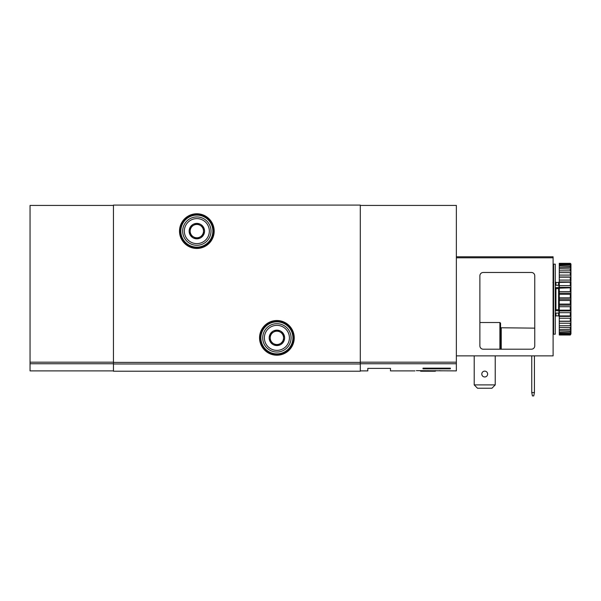 <?xml version="1.0" encoding="UTF-8"?>
<svg xmlns="http://www.w3.org/2000/svg" width="601" height="601" viewBox="0 0 601 601"><rect width="100%" height="100%" fill="white"/><g stroke="black" fill="none" stroke-linecap="round" stroke-linejoin="round"><path stroke-width="0.9" d="M360.292 205.429L456.362 205.429L456.362 370.885L416.335 370.652C414.532 370.952 414.532 370.952 416.335 370.652C414.532 370.952 414.532 370.952 416.335 370.652M439.684 370.652L440.939 370.87M414.983 370.885L390.485 370.885L390.485 368.383L367.797 368.383L367.797 370.885L360.292 370.885M423.006 368.158L423.006 368.856L423.006 368.158L450.359 368.158L450.359 368.856L423.006 368.856M360.292 363.981L360.292 205.099L113.446 205.099L113.446 371.223L360.292 371.223L360.292 363.981L113.446 363.981M113.446 370.885L30.05 370.885L30.05 205.429L113.446 205.429M180.157 231.115A16.678 16.678 0 0 0 205.181 245.561A16.678 16.678 0 0 0 205.181 216.668A16.678 16.678 0 0 0 180.157 231.115A16.678 16.678 0 0 0 205.181 245.561A16.678 16.678 0 0 0 205.181 216.668A16.678 16.678 0 0 0 180.157 231.115M260.218 337.86A16.678 16.678 0 0 0 285.242 352.306A16.678 16.678 0 0 0 285.242 323.413A16.678 16.678 0 0 0 260.218 337.86A16.678 16.678 0 0 0 285.242 352.306A16.678 16.678 0 0 0 285.242 323.413A16.678 16.678 0 0 0 260.218 337.86M435.364 370.652L435.364 371.223L420.655 371.223L420.655 370.652M435.019 370.652L435.019 371.223M428.01 370.652L428.01 371.223M450.359 368.856L450.359 368.158M270.225 334.006L276.896 330.159L283.574 334.006L283.574 341.714L276.896 345.567L270.225 341.714L270.225 334.006A7.7 7.7 0 0 1 283.574 334.006A7.7 7.7 0 0 1 276.896 345.567A7.7 7.7 0 0 1 270.225 334.006L270.225 341.714L276.896 345.567L283.574 341.714L283.574 334.006L280.231 332.083A6.671 6.671 0 0 1 280.231 343.637A6.671 6.671 0 0 1 270.225 337.86A6.671 6.671 0 0 1 273.56 332.083L270.225 334.006M264.387 337.86A12.508 12.508 0 0 1 283.154 327.027A12.508 12.508 0 0 1 283.154 348.693A12.508 12.508 0 0 1 264.387 337.86M262.72 337.86A14.176 14.176 0 0 1 283.988 325.584A14.176 14.176 0 0 1 283.988 350.135A14.176 14.176 0 0 1 262.72 337.86M273.56 332.083A6.671 6.671 0 0 1 280.231 332.083L276.896 330.159L273.56 332.083M190.171 227.261L196.843 223.414L203.514 227.261L203.514 234.968L196.843 238.822L190.171 234.968L190.171 227.261A7.7 7.7 0 0 1 203.514 227.261A7.7 7.7 0 0 1 196.843 238.822A7.7 7.7 0 0 1 190.171 227.261L190.171 234.968L196.843 238.822L203.514 234.968L203.514 227.261L200.178 225.337A6.671 6.671 0 0 1 200.178 236.892A6.671 6.671 0 0 1 190.171 231.115A6.671 6.671 0 0 1 193.507 225.337L190.171 227.261M184.334 231.115A12.508 12.508 0 0 1 203.093 220.282A12.508 12.508 0 0 1 203.093 241.948A12.508 12.508 0 0 1 184.334 231.115M182.666 231.115A14.176 14.176 0 0 1 203.927 218.839A14.176 14.176 0 0 1 203.927 243.39A14.176 14.176 0 0 1 182.666 231.115M193.507 225.337A6.671 6.671 0 0 1 200.178 225.337L196.843 223.414L193.507 225.337M477.487 388.231L474.212 384.895L495.224 384.895L491.949 388.231L477.487 388.231M474.212 384.895L474.212 355.875M495.224 384.895L495.224 355.875M483.219 349.204A3.336 3.336 0 0 1 479.883 345.868L479.883 275.814A3.336 3.336 0 0 1 483.219 272.478L531.419 272.478A3.336 3.336 0 0 1 534.755 275.814L534.755 345.868A3.336 3.336 0 0 1 531.419 349.204L483.219 349.204M456.362 355.875L553.1 355.875L553.1 256.8L456.362 256.8M479.883 322.519L499.897 322.519L500.565 323.165L500.565 349.204M501.234 349.204L501.234 328.138L500.565 327.763L534.755 328.138M487.636 374.055A2.922 2.922 0 0 1 484.722 376.97A2.922 2.922 0 0 1 481.799 374.055A2.922 2.922 0 0 1 484.722 371.133A2.922 2.922 0 0 1 487.636 374.055M534.424 355.875L534.424 392.566L533.756 395.901L532.418 395.901L531.757 392.566L531.757 355.875M531.757 392.566L534.424 392.566M553.604 299.163L553.604 264.139L555.271 264.139L555.271 334.194L553.604 334.194L553.604 299.163M555.271 310.199L555.94 309.718L555.94 288.608L555.271 288.134M555.271 285.25L558.938 285.25L558.938 288.548L555.94 288.608M555.271 310.725L558.938 310.725L558.938 309.785L555.94 309.718M570.281 297.826L570.281 294.265L559.276 294.265L559.276 300.508L570.281 300.508L570.95 299.861L570.95 298.472L570.281 297.826L559.276 297.826M570.281 294.265L570.95 293.739L570.95 292.371L570.281 291.62L559.276 291.62L559.276 288.172L570.95 287.781L570.95 286.482L570.281 285.648L559.276 285.648L559.276 282.41L570.95 282.177L570.281 280.089L559.276 280.089L559.276 277.159L570.281 277.159L570.95 277.084L570.95 276.017L570.281 275.1L559.276 275.1L559.276 272.576L570.95 272.659L570.95 271.765L570.281 270.848L559.276 270.848L559.276 268.805L570.95 269.038L570.95 268.346L570.281 267.46L559.276 267.46L559.276 265.95L570.95 266.341L570.95 265.867L570.281 265.033L559.276 265.033L559.276 264.109L570.281 264.109L570.95 264.635L570.95 263.982L570.281 263.328L559.276 263.328L559.276 264.109M570.281 291.62L570.281 288.172M570.281 285.648L570.281 282.41M570.281 280.089L570.281 277.159M570.281 275.1L570.281 272.576M570.281 270.848L570.281 268.805M570.281 267.46L570.281 265.95M570.281 265.033L570.281 264.109M570.95 333.938L570.281 334.997L559.276 334.997L570.281 334.689L570.95 333.938L559.276 334.224L559.276 333.3L570.281 333.3L570.95 332.466L570.95 331.992L559.276 332.383L559.276 330.873L570.281 330.873L570.95 329.987L570.95 329.288L559.276 329.528L559.276 327.477L570.281 327.477L570.95 326.568L570.95 325.674L559.276 325.757L559.276 323.225L570.281 323.225L570.95 322.316L570.95 321.25L570.281 321.174L559.276 321.174L559.276 318.245L570.281 318.245L570.95 317.358L570.95 316.156L570.281 315.923L559.276 315.923L559.276 312.685L570.281 312.685L570.95 311.851L570.95 310.552L570.281 310.161L559.276 310.161L559.276 306.713L570.281 306.713L570.95 305.962L570.95 304.594L570.281 304.068L559.276 304.068L559.276 300.508M570.281 334.224L570.281 333.3M570.281 332.383L570.281 330.873M570.281 329.528L570.281 327.477M570.281 325.757L570.281 323.225M570.281 321.174L570.281 318.245M570.281 315.923L570.281 312.685M570.281 310.161L570.281 306.713M570.281 304.068L570.281 300.508M570.95 298.472L570.95 293.739M570.95 292.371L570.95 287.781M570.95 286.482L570.95 282.177M570.95 280.975L570.95 277.084M570.95 276.017L570.95 272.659M570.95 271.765L570.95 269.038M570.95 268.346L570.95 266.341M570.95 265.867L570.95 264.635M570.95 333.698L570.95 332.466M570.95 331.992L570.95 329.987M570.95 329.288L570.95 326.568M570.95 325.674L570.95 322.316M570.95 321.25L570.95 317.358M570.95 316.156L570.95 311.851M570.95 310.552L570.95 305.962M570.95 304.594L570.95 299.861M559.276 334.224L559.276 334.689M559.276 332.383L559.276 333.3M559.276 329.528L559.276 330.873M559.276 325.757L559.276 327.477M559.276 321.174L559.276 323.225M559.276 315.923L559.276 318.245M559.276 310.161L559.276 312.685M559.276 304.068L559.276 306.713M559.276 291.62L559.276 294.265M559.276 285.648L559.276 288.172M559.276 280.089L559.276 282.41M559.276 275.1L559.276 277.159M559.276 270.848L559.276 272.576M559.276 267.46L559.276 268.805M559.276 265.033L559.276 265.95M570.95 264.395L570.281 263.644L559.276 263.644M570.281 263.644L570.95 263.982M570.95 299.163L559.276 299.163M570.95 305.158L559.276 305.158M570.95 310.965L559.276 310.965M570.95 316.411L559.276 316.411M570.95 321.34L559.276 321.34M570.95 276.993L559.276 276.993M570.95 281.922L559.276 281.922M570.95 287.368L559.276 287.368M570.95 293.175L559.276 293.175M555.271 287.609L558.938 287.609M558.938 310.725L558.938 313.083L555.271 313.083M553.1 268.978L553.604 268.978M553.1 267.31L553.604 267.31M553.1 326.726L553.604 326.613M553.1 328.266L553.604 328.154M553.604 329.04L553.1 328.927M456.362 363.763L360.292 363.763M259.549 337.86A17.346 17.346 0 0 0 285.573 352.885A17.346 17.346 0 0 0 285.573 322.842A17.346 17.346 0 0 0 259.549 337.86M179.496 231.115A17.346 17.346 0 0 0 205.512 246.14A17.346 17.346 0 0 0 205.512 216.09A17.346 17.346 0 0 0 179.496 231.115M360.292 362.403L113.446 362.403M456.362 362.185L360.292 362.185M30.05 362.185L113.446 362.185M30.05 363.763L113.446 363.763M180.826 231.115A16.009 16.009 0 0 0 204.843 244.983A16.009 16.009 0 0 0 204.843 217.246A16.009 16.009 0 0 0 180.826 231.115M260.887 337.86A16.009 16.009 0 0 0 284.904 351.728A16.009 16.009 0 0 0 284.904 323.992A16.009 16.009 0 0 0 260.887 337.86M553.1 257.799L456.362 257.799M499.897 322.519L499.897 349.204M558.607 313.083L558.607 315.848L555.94 315.848L555.94 313.083M558.607 309.718L558.607 288.608M555.94 285.25L555.94 282.485L555.271 281.816M558.607 285.25L558.607 282.485L555.94 282.485M555.94 315.848L555.271 316.509M552.935 282.485L553.604 281.816M552.935 315.848L553.604 316.509M558.607 315.848L559.276 316.509M558.607 282.485L559.276 281.816"/></g></svg>
